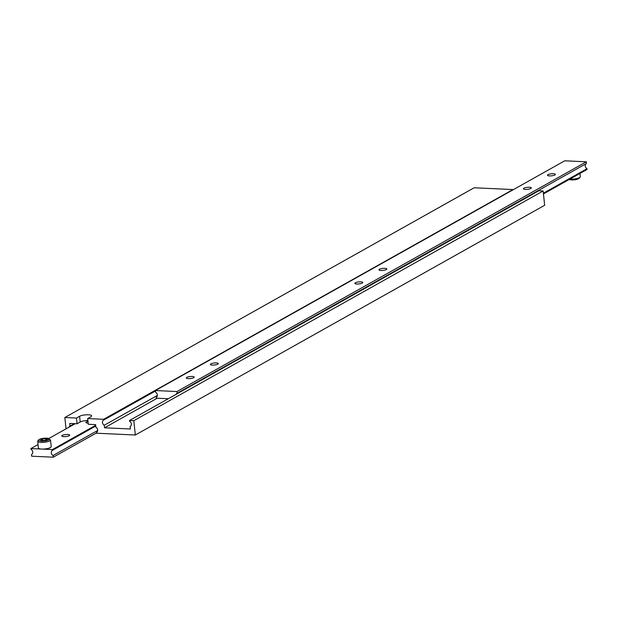 <?xml version="1.0" encoding="UTF-8"?>
<svg xmlns="http://www.w3.org/2000/svg" width="618" height="618" viewBox="0 0 618 618"><rect width="100%" height="100%" fill="white"/><g stroke="black" fill="none" stroke-linecap="round" stroke-linejoin="round"><path stroke-width="0.93" d="M30.9 448.568L30.977 449.301A2.982 2.472 60.7 0 1 32.754 451.905A2.982 2.472 60.7 0 1 31.634 454.454A2.982 2.472 60.7 0 1 31.526 454.508L31.703 456.2L53.256 457.196L53.078 455.505A2.982 2.472 60.7 0 1 51.309 452.901A2.982 2.472 60.7 0 1 52.43 450.36A2.982 2.472 60.7 0 1 52.53 450.298L52.453 449.564L41.676 449.062A6.45 1.653 -6 0 0 48.134 448.398A6.45 1.653 -6 0 0 51.224 446.629L50.522 439.954A6.45 1.653 174 0 1 47.431 441.723A6.45 1.653 174 0 1 40.973 442.38A6.45 1.653 174 0 1 37.69 441.298L38.393 447.98A6.45 1.653 -6 0 0 41.676 449.062L30.9 448.568L38.03 444.558M63.832 436.632A3.971 1.02 174 0 1 61.808 435.968A3.971 1.02 174 0 1 63.708 434.879A3.971 1.02 174 0 1 67.679 434.469A3.971 1.02 174 0 1 69.703 435.134A3.971 1.02 174 0 1 67.802 436.223A3.971 1.02 174 0 1 63.832 436.632M88.165 423.129A3.971 1.02 174 0 1 87.91 423.114A3.971 1.02 174 0 1 85.887 422.449A3.971 1.02 174 0 1 87.98 421.314M48.915 438.456L75.234 423.685M52.453 449.564L95.69 425.3M53.256 457.196L96.493 432.932M53.078 455.505L97.69 430.468M52.53 450.298L95.767 426.034M47.424 439.321L45.67 438.734L42.256 439.081L40.587 440.024L42.341 440.611L45.755 440.263L47.424 439.321M45.832 440.217L45.67 438.734M42.41 440.603L42.256 439.081M68.992 427.185A2.982 2.472 60.7 0 1 69.919 426.126A2.982 2.472 60.7 0 1 70.027 426.072L69.749 423.43L77.08 423.77L76.477 418.038L79.606 416.285A6.45 1.653 174 0 1 88.343 414.786A6.45 1.653 174 0 1 91.626 415.868A6.45 1.653 174 0 1 90.815 416.802L87.686 418.564L88.289 424.288L95.62 424.628L95.898 427.27A2.982 2.472 60.7 0 1 97.667 429.873A2.982 2.472 60.7 0 1 96.547 432.422A2.982 2.472 60.7 0 1 96.447 432.476L96.655 432.361M76.477 418.038L64.836 417.505L66.033 428.846M96.447 432.476L96.524 433.218L135.319 435.01L544.651 205.276L543.145 190.962L538.834 190.761L129.51 420.495L129.587 421.237A2.982 2.472 60.7 0 1 131.356 423.84A2.982 2.472 60.7 0 1 130.236 426.381A2.982 2.472 60.7 0 1 130.128 426.443L130.336 426.32M130.128 426.443L130.398 428.992L104.535 427.795L104.264 425.246A2.982 2.472 60.7 0 1 102.488 422.642A2.982 2.472 60.7 0 1 103.608 420.093A2.982 2.472 60.7 0 1 103.716 420.039L103.639 419.298L87.686 418.564M103.639 419.298L512.971 189.564L474.168 187.764L64.836 417.505M70.027 426.072L74.361 423.639M87.887 420.495A6.45 1.653 -6 0 0 80.209 422.009L77.08 423.77M135.319 435.01L133.82 420.696L543.145 190.962M133.82 420.696L129.51 420.495M104.535 427.795L157.219 398.224M104.264 425.246L157.381 395.427M103.716 420.039L155.458 390.993M553.365 173.735A3.971 1.02 -6 0 0 549.394 174.145A3.971 1.02 -6 0 0 547.494 175.234A3.971 1.02 -6 0 0 549.518 175.898A3.971 1.02 -6 0 0 553.489 175.489A3.971 1.02 -6 0 0 555.389 174.4A3.971 1.02 -6 0 0 553.365 173.735M529.286 187.246A3.971 1.02 -6 0 0 525.315 187.656A3.971 1.02 -6 0 0 523.415 188.745A3.971 1.02 -6 0 0 525.439 189.409A3.971 1.02 -6 0 0 529.41 189A3.971 1.02 -6 0 0 531.31 187.911A3.971 1.02 -6 0 0 529.286 187.246M384.821 268.336A3.971 1.02 -6 0 0 380.85 268.737A3.971 1.02 -6 0 0 378.942 269.827A3.971 1.02 -6 0 0 380.966 270.499A3.971 1.02 -6 0 0 384.937 270.089A3.971 1.02 -6 0 0 386.845 269A3.971 1.02 -6 0 0 384.821 268.336M360.742 281.847A3.971 1.02 -6 0 0 356.771 282.256A3.971 1.02 -6 0 0 354.863 283.345A3.971 1.02 -6 0 0 356.887 284.01A3.971 1.02 -6 0 0 360.858 283.6A3.971 1.02 -6 0 0 362.766 282.511A3.971 1.02 -6 0 0 360.742 281.847M216.269 362.928A3.971 1.02 -6 0 0 212.298 363.338A3.971 1.02 -6 0 0 210.398 364.427A3.971 1.02 -6 0 0 212.422 365.091A3.971 1.02 -6 0 0 216.393 364.682A3.971 1.02 -6 0 0 218.293 363.6A3.971 1.02 -6 0 0 216.269 362.928M192.19 376.447A3.971 1.02 -6 0 0 188.22 376.856A3.971 1.02 -6 0 0 186.319 377.938A3.971 1.02 -6 0 0 188.343 378.61A3.971 1.02 -6 0 0 192.314 378.201A3.971 1.02 -6 0 0 194.214 377.111A3.971 1.02 -6 0 0 192.19 376.447M168.281 398.734L156.215 398.177L156.138 397.436A2.982 2.472 -119.3 0 0 156.246 397.382A2.982 2.472 -119.3 0 0 157.366 394.832A2.982 2.472 -119.3 0 0 155.589 392.229L155.412 390.537L176.964 391.542L177.142 393.233A2.982 2.472 -119.3 0 0 177.042 393.287A2.982 2.472 -119.3 0 0 176.107 394.338M586.266 163.608A2.982 2.472 -119.3 0 0 585.261 166.165A2.982 2.472 -119.3 0 0 587.023 168.699L587.1 169.432L543.461 193.928M176.964 391.542L586.297 161.8L564.744 160.804L155.412 390.537M586.297 161.8L586.474 163.492L177.142 393.233M587.023 168.699L543.384 193.195M41.36 441.159A5.462 1.398 -6 0 0 48.745 439.892A5.462 1.398 -6 0 0 46.651 438.185A5.462 1.398 -6 0 0 39.266 439.452A5.462 1.398 -6 0 0 41.36 441.159M79.606 416.285L80.209 422.009M569.935 179.066A6.45 1.653 -6 0 0 570.762 179.127A6.45 1.653 -6 0 0 577.22 178.471A6.45 1.653 -6 0 0 580.31 176.702L579.97 173.442M579.406 177.683A5.462 1.398 174 0 1 576.934 179.22A5.462 1.398 174 0 1 571.349 179.815M50.522 439.954L46.798 438.147C41.321 438.162 38.285 439.22 37.69 441.298M580.31 176.702C578.981 179.112 575.937 180.162 571.202 179.853L569.085 179.544"/></g></svg>
